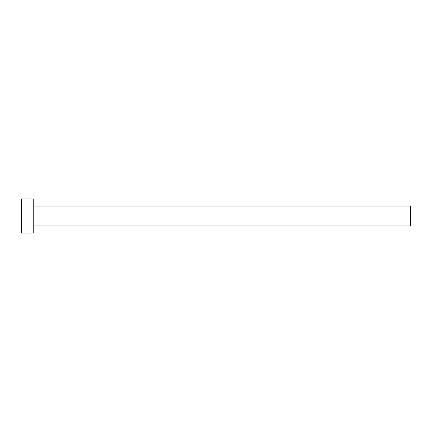 <?xml version="1.0" encoding="UTF-8"?>
<svg xmlns="http://www.w3.org/2000/svg" width="432" height="432" viewBox="0 0 432 432"><rect width="100%" height="100%" fill="white"/><g stroke="black" fill="none" stroke-linecap="round" stroke-linejoin="round"><path stroke-width="0.32" stroke-dasharray="2.16 1.62" d="M410.4 225.963L410.4 206.037M33.75 233.01L33.75 198.99M21.6 233.01L21.6 198.99M33.75 216L33.75 206.037L33.75 216"/><path stroke-width="0.65" d="M33.75 206.037L410.4 206.037L410.4 225.963L33.75 225.963M33.75 216L33.75 233.01L21.6 233.01L21.6 198.99L33.75 198.99L33.75 216"/></g></svg>
